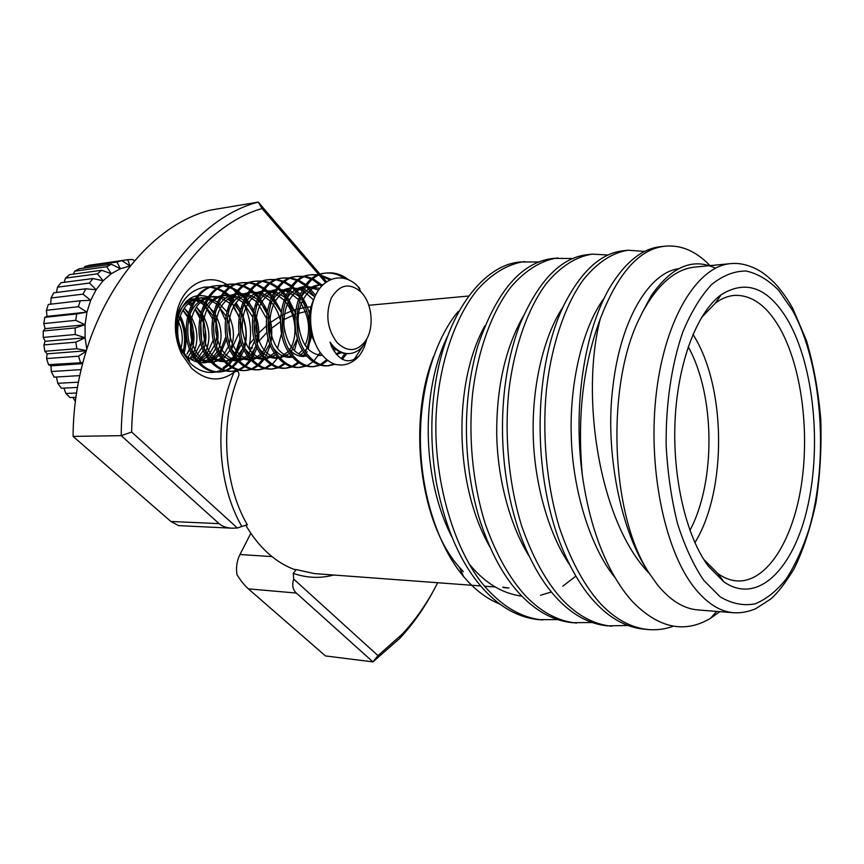 <?xml version="1.0" encoding="UTF-8"?>
<svg xmlns="http://www.w3.org/2000/svg" width="864" height="864" viewBox="0 0 864 864"><rect width="100%" height="100%" fill="white"/><g stroke="black" fill="none" stroke-linecap="round" stroke-linejoin="round"><path stroke-width="1.3" d="M76.054 397.31L70.049 397.58L65.869 393.498L63.947 388.109M348.3 279.612C341.68 274.471 334.606 272.257 327.078 272.981C298.21 273.888 286.211 331.862 308.448 355.601C314.388 362.588 321.095 365.99 328.568 365.807L334.984 364.295M342.284 359.348L346.874 353.516M327.078 272.981L325.253 273.197C296.374 274.104 284.386 332.014 306.623 355.72C312.574 362.696 319.28 366.098 326.754 365.904L328.568 365.807M327.661 365.839L334.12 363.982M341.194 358.722L345.276 353.29M319.01 274.73L312.552 274.666C283.64 275.594 271.663 333.029 293.976 356.53C299.938 363.452 306.677 366.822 314.172 366.628L320.414 365.213M321.3 364.835L327.78 360.374M334.217 351.486L335.405 348.905M312.552 274.666L310.748 274.871C281.848 275.8 269.87 333.18 292.183 356.648C298.156 363.56 304.895 366.919 312.39 366.725L314.172 366.628M313.276 366.66L319.507 364.943M320.393 364.511L326.851 359.64M333.256 349.898L334.325 347.317M304.625 276.361L298.274 276.307C269.352 277.268 257.386 334.184 279.763 357.448C285.757 364.295 292.507 367.632 300.035 367.438L306.158 366.088M307.033 365.72L313.135 361.735M313.999 360.936L320.166 352.415M315.576 295.261L306.947 285.444M272.365 364.176L278.003 357.556C283.997 364.403 290.758 367.729 298.285 367.535L300.035 367.438M299.16 367.459L305.273 365.828M314.798 296.946L306.18 286.47L319.81 288.349M290.488 277.96L284.267 277.927C255.312 278.91 243.367 335.308 265.81 358.344C271.825 365.126 278.597 368.42 286.146 368.226L292.172 366.93M293.026 366.584L299.02 362.815M304.733 356.141L305.683 354.553M306.482 353.063L307.12 351.756M308.2 349.218L311.612 331.463M310.478 317.974C308.783 309.604 305.662 302.173 301.136 295.672M300.046 294.17L292.745 286.578M284.267 277.927L282.528 278.132C253.584 279.115 241.639 335.448 264.082 358.452C270.097 365.234 276.88 368.528 284.429 368.323L286.146 368.226M285.282 368.258L291.298 366.692M292.151 366.304L298.123 362.189M303.264 355.871L304.722 353.279M305.521 351.648L306.828 348.451M307.022 347.911C312.444 330.998 310.252 314.15 300.467 297.367M299.354 295.736L292 287.561M276.61 279.526L270.497 279.526C241.542 280.53 229.608 336.409 252.115 359.219C258.142 365.947 264.935 369.209 272.506 369.004L278.424 367.762M279.266 367.438L285.163 363.852M290.984 357.264L291.719 356.098M292.518 354.715L293.36 353.084M294.408 350.741L297.605 338.44M298.069 332.932L296.687 317.866M295.196 312.368L286.999 296.212M285.93 294.818L278.802 287.723M244.966 365.623L250.409 359.327C256.446 366.044 263.239 369.306 270.821 369.101L272.506 369.004M271.663 369.036L277.56 367.535M278.402 367.168L284.278 363.258M289.3 357.383L290.79 354.91M296.341 334.228L296.374 333.677M294.872 317.38L286.33 297.778M285.25 296.276L278.068 288.652M262.98 281.07L256.975 281.081C228.01 282.118 216.097 337.5 238.658 360.094C244.696 366.746 251.51 369.976 259.103 369.77L264.913 368.582M265.745 368.258L271.544 364.856M281.027 311.051L273.121 296.806M272.084 295.52L265.108 288.868M256.975 281.081L255.301 281.275C226.336 282.312 214.434 337.63 236.984 360.202C243.032 366.844 249.847 370.073 257.44 369.868L259.103 369.77M258.271 369.803L264.071 368.366M264.902 368.01L270.67 364.306M275.972 358.247L277.096 356.465M275.465 302.897L272.462 298.274M271.415 296.881L264.373 289.753M249.588 282.582L243.691 282.614C214.715 283.673 202.835 338.569 225.428 360.936C231.487 367.535 238.324 370.732 245.927 370.526L251.64 369.382M252.461 369.079L258.163 365.828M258.962 365.18L264.524 358.949M265.302 357.75L270.421 344.833M271.037 341.593C272.538 332.543 271.652 323.158 268.38 313.438M267.138 310.241L259.502 297.454M258.487 296.255L251.651 290.012M243.691 282.614L242.05 282.809C213.073 283.867 201.193 338.699 223.798 361.044C229.856 367.632 236.682 370.829 244.296 370.613L245.927 370.526M245.117 370.548L250.819 369.176M251.629 368.842L257.31 365.31M258.109 364.619L263.639 357.923M269.903 337.759L268.002 317.509M266.663 313.286L258.844 298.836M257.818 297.54L250.938 290.855M236.423 284.072L230.634 284.126C201.668 285.206 189.799 339.617 212.447 361.778C218.506 368.312 225.353 371.477 232.988 371.261L238.604 370.159M239.404 369.868L245.009 366.779M245.797 366.163L251.284 360.277M252.05 359.154L257.137 347.414M258.52 340.07C259.6 331.074 258.325 321.872 254.707 312.455M253.53 309.744L246.121 298.145M245.128 297.032L238.432 291.157M230.634 284.126L229.014 284.31C200.048 285.401 188.19 339.746 210.838 361.876C216.896 368.41 223.754 371.563 231.379 371.358L232.988 371.261M232.178 371.293L237.784 369.976M238.583 369.652L244.177 366.282M251.165 358.106L256.144 345.017M256.738 341.658C257.98 333.31 257.148 324.659 254.264 315.684M253.022 312.358L245.462 299.441M244.458 298.242L237.73 291.956M223.495 285.541L217.804 285.606C188.838 286.708 177.001 340.643 199.681 362.599C205.751 369.068 212.62 372.2 220.255 371.984L225.785 370.926M226.573 370.656L232.081 367.697M232.859 367.114L238.259 361.552M239.015 360.493L244.08 349.726M244.739 347.339C247.558 335.858 246.413 324.022 241.304 311.85M240.181 309.496L235.969 302.594M234.49 300.672L232.967 298.879M231.995 297.832L230.774 296.6M217.804 285.606L216.216 285.79C187.25 286.902 175.414 340.772 198.094 362.696C204.174 369.166 211.032 372.287 218.678 372.082L220.255 371.984M219.467 372.017L224.986 370.753M225.763 370.44L231.26 367.232M232.038 366.606L237.406 360.655M238.151 359.521L243.119 347.652M239.652 311.796L235.138 303.793M233.615 301.698L232.319 300.1M231.347 298.976L229.716 297.259M183.946 353.56C187.661 341.258 186.43 328.644 180.263 315.716M183.006 351.929C185.944 340.751 184.82 329.27 179.615 317.466M344.358 278.273C338.569 274.406 332.5 272.678 326.171 273.11M331.096 279.31L319.961 274.882M329.854 279.871L319.108 275.27M318.146 275.087L311.645 274.784M322.477 285.282L313.254 278.921M312.271 278.478L305.554 276.491M321.538 286.276L312.444 279.59M311.45 279.104L304.711 276.869M303.772 276.696L297.4 276.426M298.274 276.307L296.514 276.512C267.581 277.474 255.625 334.325 278.003 357.556M305.921 284.612L298.955 280.368M297.994 279.947L291.406 278.078M305.154 285.584L298.156 281.005M297.194 280.541L290.574 278.435M289.656 278.284L283.392 278.046M291.74 285.8L284.915 281.794M283.975 281.394L277.506 279.644M290.984 286.718L284.137 282.398M283.187 281.966L276.696 279.99M275.789 279.839L269.644 279.634M270.497 279.526L268.79 279.72C239.836 280.735 227.912 336.55 250.42 359.338M277.819 286.988L271.134 283.208M270.205 282.83L263.866 281.178M277.074 287.863L270.356 283.792M269.428 283.381L263.056 281.513M262.17 281.372L256.144 281.189M264.136 288.176L257.591 284.602M256.673 284.245L250.452 282.69M263.412 289.008L256.824 285.163M255.906 284.774L249.664 283.003M248.789 282.874L242.87 282.722M250.711 289.354L244.274 285.984M243.389 285.649L237.276 284.17M249.988 290.153L243.529 286.513M242.633 286.146L236.498 284.483M235.645 284.353L229.824 284.234M237.514 290.542L231.206 287.345M227.113 284.774L230.332 287.021L224.327 285.638M236.801 291.298L230.461 287.852M229.586 287.507L223.571 285.93M222.728 285.811L217.004 285.714M228.874 294.883L225.45 292.302M224.543 291.719L218.354 288.684M217.49 288.382L211.604 287.075M210.784 286.988L205.189 287.064C189.356 289.948 179.453 301.504 175.468 321.732M228.701 296.287L227.61 295.304M227.2 294.959L224.748 293.069M223.841 292.442L217.631 289.181M216.767 288.846L210.848 287.356M210.028 287.248L204.412 287.161M362.351 293.533C372.665 305.294 374.144 328.968 365.375 341.161C356.789 351.896 347.317 352.339 336.992 342.468C327.11 328.979 325.231 314.129 331.344 297.95C339.66 284.375 349.52 282.377 360.914 291.956L362.351 293.533M359.888 288.63L358.063 286.578C344.909 272.635 325.577 275.897 316.224 293.965C306.828 311.839 309.766 339.368 321.322 353.959C325.631 359.348 330.448 362.88 335.783 364.554L341.842 365.051C348.397 364.576 354.154 361.541 359.122 355.946C348.808 364.684 339.617 361.519 331.538 346.464L330.005 342.176L332.694 345.622C337.813 351.205 343.408 353.84 349.466 353.56C355.385 353.052 360.385 349.898 364.446 344.088L367.049 338.364M359.122 355.946C362.686 351.378 365.234 345.697 366.768 338.893M335.783 364.554L341.604 365.062M354.1 359.467L362.74 346.334M76.702 313.934L44.755 317.347L47.002 316.386L46.418 310.295L78.376 306.72L86.951 312.109L76.702 313.934L75.74 320.339L85.072 324.756L86.951 312.109L90.688 300.305L80.276 300.748L78.376 306.72M86.735 349.078L85.115 337.77L75.816 342.176L43.87 344.909L45.155 341.291L43.265 337.424L75.211 334.508L85.115 337.77L85.072 324.756L75.19 327.92L43.243 330.988L45.112 328.666L43.794 323.59L44.755 317.347M43.794 323.59L75.74 320.339M43.265 337.424L43.243 330.988M75.19 327.92L75.211 334.508M86.022 351.389L78.538 356.195L46.58 358.592L47.12 353.84L44.863 351.292L76.82 348.721L86.281 350.546M81.173 369.608L51.289 371.542L50.933 365.85L48.524 364.705L46.58 358.592M48.524 364.705L82.89 362.599M78.538 356.195L80.492 362.459M75.816 342.176L76.82 348.721M44.863 351.292L43.87 344.909M79.844 375.602L54.097 377.158L51.289 371.542M78.527 382.158L57.802 383.314L56.452 377.017M77.587 387.407L61.366 388.238L57.802 383.314M76.68 392.98L65.869 393.498M75.47 401.749L73.008 397.44M134.071 260.572L134.644 260.485M130.043 265.961L121.878 260.626L89.834 265.162L84.92 266.512L116.953 261.997L120.366 268.736L130.01 266.015M121.878 260.626L116.953 261.997M95.58 264.352L127.71 259.718L130.086 265.993M134.363 260.809L132.775 259.502L127.71 259.718M111.38 264.233L79.348 268.726L74.736 271.166L106.747 266.728L111.251 273.704L120.366 268.736L111.38 264.233L106.747 266.728M101.628 270.259L69.628 274.633L65.48 278.122L97.47 273.823L103.075 280.778L111.251 273.704L101.628 270.259L97.47 273.823M92.988 278.532L60.998 282.733L57.478 287.161L89.456 283.057L96.142 289.732L103.075 280.778L92.988 278.532L89.456 283.057M80.276 300.748L48.319 304.452L46.418 310.295M83.97 268.078L84.92 266.512M73.408 274.115L74.736 271.166M64.174 282.312L65.48 278.122M56.538 292.442L57.478 287.161M50.749 304.171L51.041 298.004L83.009 294.149L90.688 300.305L96.142 289.732L85.774 288.803L83.009 294.149M85.774 288.803L53.806 292.788L51.041 298.004M82.62 363.658L50.933 365.85M85.115 337.77L45.155 341.291M86.206 350.773L47.12 353.84M85.072 324.756L45.112 328.666M86.951 312.109L47.002 316.386M336.344 354.391L342.479 352.523M323.222 284.548L322.337 284.623C308.923 285.552 297.335 303.642 298.22 321.872C300.478 343.03 308.34 354.186 321.797 355.32L322.402 355.277M332.942 349.326L334.195 347.728M304.139 286.967C290.423 293.004 283.684 305.791 283.921 325.35C286.74 344.779 294.451 355.082 307.087 356.26M314.831 296.881L304.344 289.278M302.951 288.77L291.622 288.079M289.559 288.641C276.102 294.808 269.503 307.433 269.784 326.516C272.538 345.492 280.152 355.709 292.626 357.167M300.413 354.899L303.923 352.102M305.035 350.881C308.858 346.172 311.137 340.114 311.872 332.705M310.532 316.516C308.426 308.891 305.035 302.616 300.348 297.659M299.084 296.395L289.958 290.574M288.576 290.099L277.301 289.678M275.238 290.282C262.03 296.579 255.582 309.042 255.906 327.661C258.595 346.205 266.101 356.335 278.435 358.042M280.228 357.977L289.732 353.452M290.844 352.328L297.529 338.191M298.199 333.558L296.708 317.153M295.175 312.574L286.081 298.426M284.828 297.248L275.821 291.87M274.46 291.438L266.209 290.714L263.228 291.265M261.176 291.902C248.206 298.318 241.909 310.619 242.276 328.795C244.901 346.918 252.299 356.951 264.47 358.895L262.829 359.089L264.557 358.981M266.285 358.873L275.8 354.748M284.904 332.348L282.334 315.371M280.919 311.839L272.063 299.225M270.832 298.145L261.943 293.144M260.593 292.756L252.785 292.172L249.415 292.82M247.352 293.512C234.641 300.035 228.485 312.163 228.895 329.908C231.455 347.63 238.745 357.566 250.765 359.716M252.58 359.748L262.105 355.979M263.207 355.007L269.946 343.624M270.745 340.675C272.657 332.24 271.836 323.46 268.272 314.356M266.933 311.44L258.293 300.056M257.083 299.052L248.303 294.419M246.964 294.073L239.609 293.609L235.84 294.365M233.766 295.088C221.303 301.709 215.287 313.686 215.741 331.009C218.246 348.322 225.428 358.16 237.276 360.515M239.814 360.569L248.638 357.167M249.739 356.26L256.489 345.902M257.31 343.364C259.924 333.85 258.984 323.989 254.502 313.783M253.217 311.278L244.771 300.92M243.583 299.992L234.911 295.693M233.582 295.369L226.649 295.013L222.491 295.888M219.769 297.616L210.762 296.73L220.417 296.654C194.206 306.094 200.005 360.266 224.024 361.292M225.871 361.422L235.408 358.312M236.509 357.469L243.259 347.965M244.08 345.74C247.385 335.351 246.359 324.594 241.002 313.481M239.76 311.288L234.608 304.614M232.729 302.832L231.487 301.806M230.321 300.942L227.297 299.084M225.547 298.242L221.746 296.946M213.916 296.395L209.38 297.389M207.306 298.199C181.634 307.962 187.369 360.493 211 362.059M212.857 362.221L222.404 359.413M223.495 358.625L230.234 349.866M231.066 347.879C235.051 336.744 233.95 325.253 227.75 313.394M226.541 311.44L218.43 302.713M217.274 301.892L208.796 298.199M206.15 297.756L201.398 297.756L196.484 298.868M194.411 299.722C175.565 307.39 172.12 342.446 186.851 356.4M203.18 362.858L209.606 360.472M210.708 359.737L217.426 351.626M218.268 349.834C222.912 338.062 221.735 325.933 214.736 313.448M213.559 311.699L205.6 303.631M204.466 302.864L202.003 301.493M200.308 300.726L196.074 299.43M193.763 299.074L190.717 298.966M196.474 361.811L197.035 361.498M198.126 360.806L204.833 353.279M205.675 351.648C210.967 339.325 209.725 326.646 201.949 313.632M200.815 312.034L196.571 307.357L200.534 313.038M191.873 303.847L189.68 302.67M188.017 301.946L186.484 301.396M189.67 358.538L192.434 354.834M193.277 353.344C199.206 340.524 197.91 327.38 189.4 313.913M188.276 312.444L184.324 308.286L188.05 313.222M182.758 351.464C187.078 339.768 185.609 327.964 178.351 316.04M330.005 342.176C334.778 349.931 340.589 353.765 347.425 353.689L348.386 353.592M314.701 297.173C307.26 312.79 307.39 328.093 315.079 343.084M336.02 353.992L340.492 351.691M322.769 284.99L318.708 285.023C311.126 285.898 304.841 290.585 299.862 299.052M295.078 313.718C293.987 321.538 294.678 329.216 297.13 336.766M319.993 355.32L321.991 354.78M318.6 290.012L306.191 286.459M304.355 286.578L304.355 286.578C296.46 287.507 290.012 292.453 285.012 301.406M280.379 318.373L281.902 334.908M288.684 348.624C293.188 354.024 298.285 356.638 303.988 356.465M313.6 300.002L303.426 290.876M302.087 290.196L291.676 288.004M289.904 288.144C281.848 289.256 275.357 294.462 270.443 303.761M266.231 325.793L266.663 330.242M274.072 348.862C278.683 354.683 283.997 357.512 290.023 357.35L292.475 356.983M298.62 353.97L302.54 349.898M305.165 345.47C311.202 330.556 309.258 315.662 299.3 300.78M298.026 299.236L289.073 292.075M287.755 291.449L277.409 289.526M275.648 289.71C267.44 291.017 260.928 296.492 256.144 306.137M259.686 349.034C264.406 355.309 269.946 358.376 276.307 358.236L278.359 357.955M279.86 357.556L288.414 351.432M289.451 350.028C298.091 337.716 296.503 314.874 285.044 301.32M283.792 299.905L274.979 293.274M273.672 292.691L263.401 291.028L266.209 290.714M261.641 291.244C253.26 292.766 246.748 298.523 242.093 308.524M245.549 349.142C250.376 355.903 256.133 359.219 262.829 359.089M265.993 358.549L274.536 352.879M275.562 351.583L275.951 351.043M277.495 348.548L281.534 333.461M280.292 319.928C278.446 312.833 275.368 306.839 271.048 301.925M269.816 300.618L261.133 294.462M259.837 293.933L249.642 292.518L252.785 292.172M247.882 292.766C239.317 294.505 232.794 300.553 228.301 310.932M231.649 349.186C236.552 356.465 242.536 360.05 249.588 359.942L250.841 359.813M252.364 359.5L260.885 354.262M261.922 353.063C265.151 348.916 267.203 343.764 268.067 337.608M268.434 330.199L267.98 325.285M266.22 317.909L257.299 302.584M256.1 301.374L247.525 295.661M246.24 295.164L236.11 293.987M234.371 294.268C225.59 296.244 219.046 302.605 214.747 313.373M217.966 349.142C222.944 356.994 229.154 360.871 236.574 360.774L237.438 360.698L236.574 360.774M238.961 360.428L247.482 355.568M248.508 354.456L254.729 340.913M255.355 336.55L253.897 321.03M252.439 316.71L243.799 303.286M242.611 302.162L234.166 296.849M232.891 296.395L222.826 295.434M221.076 295.747C212.069 297.972 205.524 304.69 201.442 315.878M204.487 349.013C209.531 357.491 215.968 361.681 223.787 361.595L224.262 361.552M225.796 361.336L234.295 356.832M235.321 355.795L241.585 343.688M242.806 333.18L240.289 319.345M238.939 316.019L233.269 306.947M231.358 304.841L230.526 304.02M229.37 302.983L221.022 298.037M210.762 296.73L209.768 296.87M208.019 297.216C198.731 299.722 192.186 306.796 188.384 318.438M191.236 348.764C196.312 357.923 202.964 362.47 211.205 362.394L211.205 362.394M212.846 362.2L221.335 358.042M222.361 357.07L228.647 346.108M229.381 343.31C231.174 335.297 230.375 326.992 226.973 318.395M225.698 315.63L217.501 304.798M216.356 303.815L208.116 299.214M206.874 298.825L206.312 298.674M204.66 298.318L199.854 297.972M201.398 297.756L196.927 298.285M195.188 298.652C187.52 300.715 181.602 306.288 177.433 315.371M201.506 362.783L208.591 359.197M209.617 358.301L215.903 348.278M216.67 345.87C219.121 336.841 218.203 327.499 213.926 317.844M212.706 315.468L204.692 305.586M203.558 304.679L200.61 302.702M198.904 301.784L195.426 300.391M192.294 299.624L189.346 299.311M194.789 361.228L196.063 360.31M197.078 359.467L203.364 350.266M204.142 348.138C207.252 338.267 206.248 328.072 201.128 317.552M199.951 315.479L195.286 309.344M190.987 305.554L188.298 303.836M186.624 302.962L185.468 302.443M187.931 357.286L191.03 352.091M191.808 350.19C195.556 339.595 194.476 328.687 188.568 317.466M187.423 315.608L183.049 310.176M181.062 347.998C183.481 338.764 182.304 329.357 177.53 319.766M708.372 566.212C686.156 536.522 672.203 477.392 675.119 419.472C678.024 361.53 697.226 312.131 721.224 294.678C746.723 278.942 769.252 288.036 788.821 321.97C814.028 367.405 821.534 445.964 807.538 507.146C793.778 568.35 758.03 605.578 723.892 581.882L708.372 566.212M703.663 559.289L717.962 573.631C724.291 578.102 730.706 580.543 737.197 580.943C766.843 582.422 792.59 540.788 801.209 486C809.838 431.104 801.533 366.725 779.868 328.255C766.973 305.759 751.864 294.808 734.551 295.38C728.071 295.898 721.699 298.447 715.457 303.037L701.428 317.65M208.645 297.076C194.443 292.378 184.324 298.793 178.286 316.3C175.608 327.359 176.71 338.31 181.602 349.164L189.583 360.925M318.87 274.72L262.04 208.526C194.044 227.945 133.445 321.754 131.652 432.032L237.406 528.023L241.834 526.489C217.285 484.218 213.84 419.126 233.928 372.362C220.039 382.32 205.956 380.981 191.678 368.312L181.613 353.97C175.208 340.049 173.729 325.663 177.174 310.813C183.395 284.342 208.073 272.214 226.908 284.645M232.373 288.716L235.958 292.259M502.686 587.164L508.982 588.017L503.41 587.606M333.655 575.024C320.339 578.61 306.871 578.059 293.252 573.372L296.201 569.603L294.386 569.473C284.98 566.017 276.08 560.498 267.7 552.917C259.394 545.357 252.061 536.058 245.7 525.031M698.047 609.962L733.774 612.749C719.798 611.669 706.493 603.094 693.857 587.023C664.114 549.061 647.309 465.75 656.51 391.608C665.582 317.347 697.885 266.177 730.534 263.639L694.861 267.095C675.4 269.082 657.968 284.051 642.568 312.012L640.494 316.343C605.426 383.422 610.319 516.251 649.663 573.836L657.245 584.582C670.14 600.383 683.748 608.839 698.047 609.952M673.423 626.173C665.248 629.165 656.845 630.288 648.194 629.554L643.691 629.143C625.936 627.286 609.541 618.149 594.497 601.744C584.528 590.933 575.37 576.752 567.022 559.213C531.414 483.851 531.846 371.012 564.106 304.754C581.418 270.864 601.29 252.85 623.711 250.711L628.139 250.225L644.792 251.456M648.194 629.554C630.482 627.696 614.12 618.548 599.098 602.1C583.394 584.129 570.132 559.181 559.3 527.256C546.307 483.667 542.203 434.344 546.383 390.377C551.318 345.319 565.132 304.646 583.459 279.601C597.402 262.451 612.295 252.655 628.139 250.225M557.669 619.639L538.628 619.65C520.15 617.728 503.129 608.98 487.566 593.395C463.342 569.052 446.332 532.408 436.525 483.462C430.369 447.347 430.272 412.441 436.234 378.756C448.265 309.01 485.341 264.352 520.603 261.965L539.363 261.954M542.657 620.006C524.2 618.095 507.2 609.325 491.659 593.719C453.038 557.15 428.058 466.344 438.037 394.34C443.405 351.961 458.039 313.578 477.382 289.775C492.091 273.445 507.816 264.028 524.556 261.533M592.121 622.534L572.335 622.696C554.072 620.795 537.235 611.917 521.813 596.074C503.96 577.886 489.586 551.329 478.699 516.413C462.197 459.702 462.726 397.678 477.857 345.881C496.606 290.866 521.888 261.684 553.705 258.347L573.188 258.53M576.515 623.074C558.274 621.173 541.458 612.284 526.068 596.398C509.976 579.053 496.433 555.055 485.438 524.394C472.262 482.544 468.223 435.262 472.684 393.077C477.922 349.834 492.307 310.727 511.358 286.524C525.841 269.914 541.328 260.377 557.798 257.904M627.89 625.504L607.327 625.86C589.313 623.97 572.67 614.974 557.431 598.849C543.942 584.723 532.202 565.078 522.191 539.924C495.904 471.442 496.487 384.458 520.452 323.082C538.963 279.99 561.503 257.159 588.049 254.599L592.304 254.135L608.299 255.031M611.669 626.249C593.676 624.37 577.076 615.352 561.848 599.195C545.94 581.537 532.526 557.075 521.608 525.787C508.507 483.095 504.436 434.808 508.766 391.748C513.864 347.62 527.98 307.746 546.685 283.133C560.92 266.252 576.126 256.586 592.304 254.135M678.456 268.78C649.836 272.462 620.676 318.416 612.9 386.748C604.681 450.468 620.406 532.364 649.663 573.836C600.08 523.541 579.96 398.876 600.178 319.108C583.07 365.083 577.109 417.031 582.304 474.962C587.812 513.886 598.007 546.836 612.922 573.815C618.959 584.615 625.46 593.849 632.405 601.528C658.444 628.16 684.45 633.766 710.424 618.365L719.831 611.658M715.414 268.186C692.842 257.44 671.425 266.641 651.186 295.801L642.568 312.012M499.878 604.087C488.711 599.681 478.094 592.175 468.018 581.558L463.612 576.59C438.448 546.631 421.416 495.526 420.422 442.789C419.494 390.01 434.624 339.66 458.233 311.407M433.566 356.443C407.095 423.306 420.185 523.843 459.324 567.216L463.363 571.741M236.747 293.155L240.343 297.907M243.68 303.588C249.998 316.472 251.942 330.048 249.512 344.293L254.048 338.45M325.588 282.528L319.399 275.324M223.128 367.783L227.318 364.435M228.15 363.636L233.896 356.249M234.706 354.845L240.127 338.656M240.71 332.629L240.149 322.153M235.537 356.108L240.581 340.427M582.304 474.962C573.048 406.912 583.956 333.331 608.872 289.116C624.521 262.678 641.822 248.53 660.787 246.661L665.388 246.164C681.394 244.814 696.265 251.305 710.003 265.626M600.178 319.108C617.868 272.916 639.608 248.594 665.388 246.164M615.244 577.876C591.203 548.91 572.638 491.335 571.277 436.244C569.462 383.141 582.606 327.164 604.076 298.318M569.938 565.207C548.564 534.33 533.801 481.81 533.185 432.972C532.235 385.549 543.748 335.729 563.026 307.033M529.222 556.276C509.89 525.571 497.254 477.716 496.724 433.361C496.519 387.094 505.386 348.019 523.325 316.138M489.866 546.869C453.87 484.121 453.136 382.817 484.909 325.728M575.878 576.115L562.864 586.148M551.416 591.991L540.475 595.285M521.888 596.149C502.092 593.579 484.456 582.757 468.968 563.684M451.786 536.846C421.297 476.971 420.865 390.83 447.692 335.945M692.96 334.4C726.322 386.316 727.283 490.169 694.894 542.7M689.926 530.41C715.975 481.604 715.176 395.086 688.219 346.777M433.912 589.885C424.343 608.029 412.992 624.164 399.87 638.269L372.924 661.889L325.48 655.938L248.357 588.859C244.609 585.544 240.818 580.813 236.974 574.668C235.85 567.54 236.844 560.822 239.954 554.515L250.852 533.293M131.652 432.032L121.219 435.661L73.073 436.396L170.878 521.467L219.11 523.649L121.219 435.661C121.759 319.486 186.516 220.46 258.26 202.111L210.233 210.146C138.218 228.398 73.656 324.324 73.073 436.396M262.04 208.526L258.26 202.111L320.177 274.32M321.527 275.886L326.592 281.794M293.252 573.372L293.717 579.128L377.989 655.625L372.924 661.889L296.33 593.05L248.357 588.859M377.989 655.625L402.332 634.025C416.124 619.196 427.907 602.1 437.681 582.736M252.547 347.954C249.75 348.71 248.735 347.501 249.512 344.293M233.928 372.362C237.341 370.343 239.015 371.272 238.939 375.138C219.748 420.844 223.42 483.97 247.363 524.837L241.834 526.489M182.941 310.349L187.218 316.494M188.33 318.719C192.186 327.478 192.964 336.42 190.652 345.524L190.393 346.442M189.605 348.754L186.97 354.078L189.778 349.218M225.202 319.529L218.268 304.744M190.642 359.165L193.417 356.508M194.4 355.385L200.75 342.9M201.55 339.368L200.653 321.019M199.53 317.628L195.134 309.604M191.117 305.305L188.698 303.48M187.153 302.551L185.933 301.946M198.439 361.195L205.891 355.169M206.874 353.97L213.268 340.006M214.013 335.178L213.43 323.028M212.242 318.352L204.725 305.5M203.666 304.463L200.999 302.346M199.422 301.374L195.826 299.797M193.374 299.214L190.577 298.998M203.126 362.858L209.876 360.796M211.064 360.18L218.57 353.776M219.564 352.49L225.968 336.463M211.831 361.087L219.434 355.234M220.417 354.024L226.53 339.12M190.652 347.198C194.573 336.366 194.054 325.663 189.097 315.09M192.208 360.05L194.508 358.193M195.523 357.232L202.144 347.252M203.018 344.984C206.269 335.005 205.794 325.058 201.604 315.144M192.1 303.426L190.21 302.26M188.676 301.504L187.034 300.866M199.195 362.059L207.014 356.972M208.04 355.946L214.715 345.114M215.59 342.522C218.149 333.536 217.728 324.497 214.326 315.425M213.235 312.984L208.991 306.504M207.328 304.733L205.762 303.318M204.671 302.476L202.522 301.082M200.977 300.283L196.474 298.89M194.983 298.706L188.59 299.549M181.408 350.417C185.728 356.422 191.117 360.32 197.575 362.124M199.649 362.567L204.671 362.815L210.578 361.606M239.015 332.791L231.606 349.099M219.11 523.649C222.167 526.36 226.454 527.872 231.962 528.185L237.406 528.023M293.717 579.128C291.859 585.025 292.734 589.669 296.33 593.05M231.962 528.185L178.654 525.636L170.878 521.467M215.568 372.028C206.518 373.626 198.072 370.678 190.231 363.204L181.613 350.86C176.105 338.915 174.83 326.592 177.79 313.88L178.265 316.3M216.378 371.855L222.016 369.814M222.826 369.382L228.442 365.332M229.241 364.576L234.76 357.469M296.201 569.603L314.442 573.599L480.708 585.922M703.728 580.327L720.241 596.884C731.862 603.709 743.461 606.042 755.039 603.871C766.314 599.27 776.736 590.922 786.316 578.826C795.226 564.926 802.775 548.478 808.952 529.492C829.116 460.728 822.431 364.997 792.601 310.522L778.799 290.477C768.571 280.055 757.685 273.575 746.129 271.015C734.422 270.961 722.93 275.454 711.655 284.483C700.79 296.158 691.2 311.936 682.862 331.841C671.62 364.187 665.658 404.255 666.155 445.759C667.667 473.299 671.447 499.23 677.506 523.552C684.72 546.188 693.457 565.121 703.728 580.327M255.42 336.82L257.278 334.724M258.865 333.007L266.242 325.976M267.937 324.551L269.32 323.449M270.767 322.337L280.498 315.976M282.366 314.971L292.82 310.457M294.365 309.949L295.542 309.593M297.432 309.053L305.629 307.39M307.314 307.174L311.71 306.828M311.051 310.651L308.664 310.954M307.001 311.213L296.892 313.783M294.192 314.744L283.846 319.68M280.238 321.872L271.555 328.309M266.976 332.413L258.908 341.107M239.954 554.515L271.998 556.61M228.658 298.004L230.612 300.348M231.574 301.633L238.842 316.764M205.189 287.064L203.623 287.248M365.375 341.161L364.446 344.088M360.914 291.956L358.074 286.578M347.425 353.689L349.466 353.56M318.708 285.023L322.337 284.623M318.2 355.558L321.797 355.32M306.256 286.373L307.919 286.189M291.708 287.95L293.771 287.723M290.023 357.35L292.648 357.188M277.43 289.505L279.86 289.235M276.307 358.236L278.478 358.096M249.588 359.942L250.895 359.856M236.347 293.954L239.609 293.609M223.441 295.358L226.649 295.013M225.904 361.454L226.962 361.39M212.922 362.286L214.337 362.2M715.457 303.037L721.224 294.678M181.613 353.97L181.58 349.175M177.79 313.88L177.174 310.813M495.223 586.991L484.801 586.224M718.708 296.654L719.928 296.557M733.774 612.749C740.934 613.17 748.267 611.82 755.784 608.688L770.99 598.828C777.686 592.974 785.354 583.027 793.984 569.009C802.958 550.908 810.292 528.714 816.005 502.438C820.098 475.47 821.696 447.822 820.778 419.504C818.424 391.5 813.65 365.224 806.49 340.686L792.817 308.534C787.277 298.609 781.229 290.131 774.695 283.1C768.02 276.534 762.275 272.041 757.447 269.633C748.127 264.74 739.152 262.742 730.534 263.639M716.677 611.41L710.424 618.365M459.356 567.205L463.612 576.59M468.742 296.017L368.788 305.284M402.332 634.025L399.87 638.269M717.962 573.631L723.892 581.882"/></g></svg>
